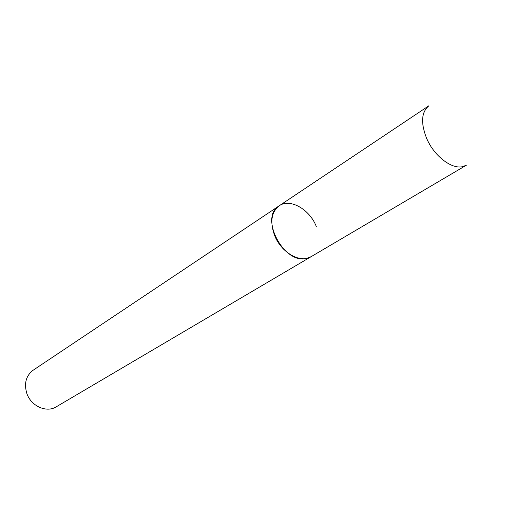 <?xml version="1.0" encoding="UTF-8"?>
<svg xmlns="http://www.w3.org/2000/svg" width="509" height="509" viewBox="0 0 509 509"><rect width="100%" height="100%" fill="white"/><g stroke="black" fill="none" stroke-linecap="round" stroke-linejoin="round"><path stroke-width="0.76" d="M279.174 205.814L33.18 370.196C25.984 375.744 23.878 383.512 26.856 393.508C31.068 406.157 46.516 413.034 56.194 406.85L466.365 165.221L462.407 166.697C451.362 169.281 434.031 155.786 426.676 138.48C420.561 122.917 421.331 111.986 428.985 105.7L279.174 205.814C258.75 217.273 284.397 265.583 307.156 258.279L311.114 256.676C300.533 263.617 281.248 252.655 274.612 235.476C269.802 221.956 271.322 212.068 279.174 205.814C289.914 198.052 309.517 209.167 316.254 226.346"/></g></svg>
